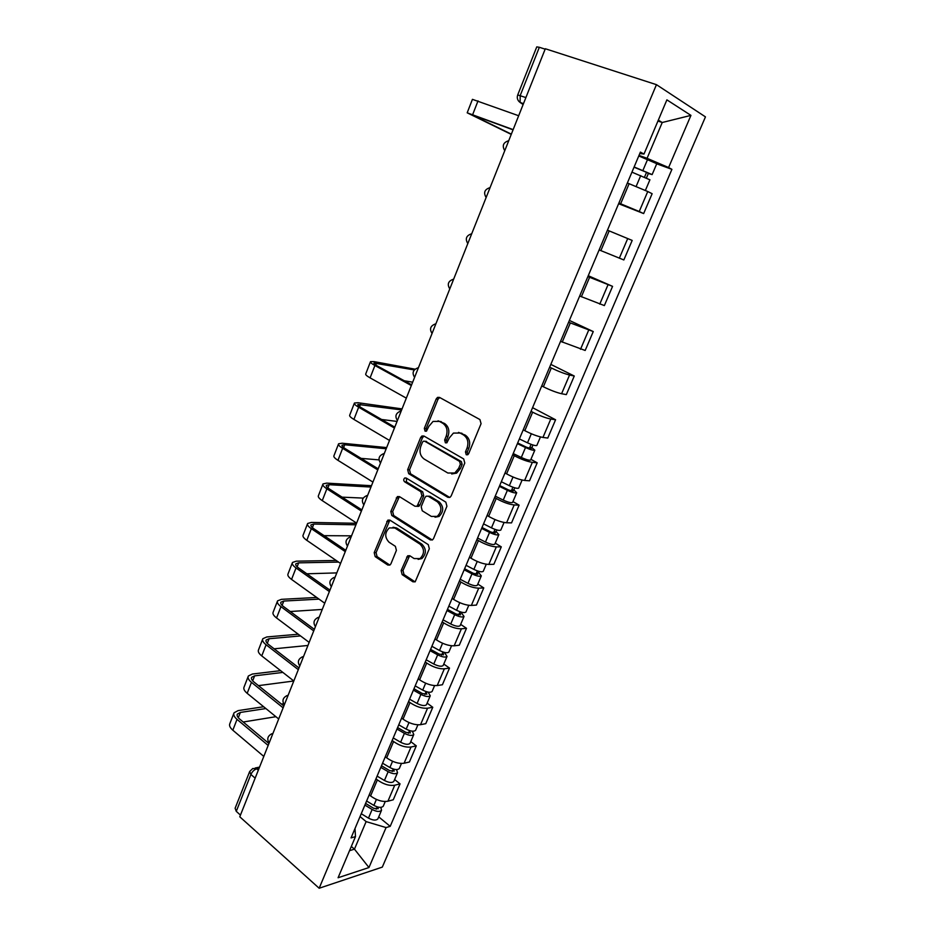 <?xml version="1.0" encoding="UTF-8"?>
<svg xmlns="http://www.w3.org/2000/svg" width="935" height="935" viewBox="0 0 935 935"><rect width="100%" height="100%" fill="white"/><g stroke="black" fill="none" stroke-linecap="round" stroke-linejoin="round"><path stroke-width="1.4" d="M466.238 454.761L467.769 454.737L468.645 453.709L481.069 423.672L479.935 419.57L439.497 397.398L437.533 397.398L436.189 398.976L424.326 428.382L425.063 431.164L426.453 431.175L428.884 426.313L433.057 421.416L439.462 421.404L442.758 423.263C446.825 426.22 447.982 430.521 446.205 436.166L444.651 439.988L445.399 442.828L446.86 442.816L449.314 437.931L453.417 433.092L460.137 433.034L463.515 434.939C467.687 437.954 468.867 442.313 467.056 448.029L465.466 451.885L466.238 454.761M401.138 570.56L402.167 574.628L412.919 581.804L415.175 581.827L429.329 548.751L428.277 544.637L389.918 520.14L387.885 520.105L374.199 552.643L375.18 556.629L387.78 565.032L389.907 565.067L390.947 563.782L396.405 550.376L395.388 546.344L389.065 542.218C384.565 537.356 384.647 532.588 389.311 527.901L394.839 527.983L420.037 544.158C424.654 548.974 424.654 553.789 420.049 558.592L414.111 558.557L409.892 555.799L407.707 555.776L401.138 570.56L402.997 570.502L404.025 574.558L415.07 581.886M319.162 888.25L239.781 816.793L545.315 48.749L656.452 84.664L319.162 888.25L382.31 867.107L705.457 116.875L656.452 84.664M447.83 497.303L450.039 497.291L451.196 495.889L464.788 463.035L463.678 458.933L423.906 436.014L421.907 436.002L420.645 437.51L407.66 469.686L408.688 473.671L447.83 497.303L449.735 497.443M446.918 506.244L433.548 538.56L432.473 539.892L430.24 539.892L391.812 515.477L390.795 511.492L397.398 496.578L399.432 496.602L414.93 506.232L417.045 506.244L421.895 495.749L420.843 491.705L404.621 481.805C403.406 480.532 403.441 479.269 404.726 478.007L406.141 478.019L445.831 502.13L446.918 506.244M240.459 815.11L236.274 811.346L235.117 808.249L249.552 771.831M517.745 94.891L536.76 46.89L539.343 47.288L520.199 95.545L520.094 102.441L523.121 104.545M545.152 49.169L539.343 47.288M618.9 203.047L639.236 211.52L647.756 191.523L627.362 182.98M647.756 191.523L652.139 193.709L643.654 213.566L618.619 203.725M639.236 211.52L643.654 213.566M599.125 249.914L623.844 259.953L632.189 240.424L607.446 230.185M588.244 275.708L612.565 286.367L587.87 276.608M579.677 296.009L604.361 305.581L612.565 286.367M569.38 320.413L593.258 331.563L568.609 322.259M560.556 341.345L585.181 350.461L593.258 331.563M550.832 364.393L574.265 376.022L569.555 375.017C564.518 373.743 558.44 371.405 551.311 367.981L549.663 367.163M541.739 385.933L543.375 386.774C550.446 390.246 556.524 392.56 561.584 393.728L566.329 394.617L574.265 376.022M532.564 407.672L555.589 419.768L550.797 419.032C545.701 418.003 539.659 415.713 532.634 412.183L531.022 411.33M523.226 429.808L524.827 430.673C531.793 434.249 537.835 436.505 542.954 437.44L547.77 438.059L555.589 419.768M530.928 459.33L537.204 462.813L532.342 462.334C527.2 461.539 521.169 459.319 514.273 455.684L512.684 454.796M505.017 472.97L506.595 473.87C513.444 477.551 519.451 479.737 524.629 480.45L529.514 480.812L537.204 462.813M512.941 501.569L519.112 505.169L514.18 504.947C508.979 504.374 502.995 502.212 496.204 498.472L494.638 497.56M487.1 515.454L488.643 516.377C495.386 520.152 501.37 522.291 506.583 522.77L511.538 522.887L519.112 505.169M495.246 543.142L501.3 546.858L496.31 546.893C491.062 546.531 485.101 544.427 478.416 540.594L476.885 539.647M469.452 557.26L470.971 558.218C477.61 562.087 483.57 564.156 488.83 564.436L493.844 564.308L501.3 546.858M477.82 584.083L483.769 587.905L478.708 588.173C473.426 588.021 467.488 585.976 460.908 582.049L459.412 581.079M452.096 598.4L453.592 599.393C460.125 603.356 466.039 605.377 471.357 605.436L476.429 605.074L483.769 587.905M460.663 624.381L466.507 628.308L461.399 628.811C456.058 628.858 450.156 626.871 443.681 622.85L442.208 621.857M435.009 638.921L436.47 639.926C442.898 643.981 448.8 645.945 454.153 645.816L459.284 645.22L466.507 628.308M443.774 664.06L449.513 668.093L444.347 668.817C438.971 669.063 433.092 667.134 426.711 663.032L425.261 662.003M418.179 678.798L419.616 679.838C425.951 683.976 431.818 685.881 437.206 685.565L442.407 684.747L449.513 668.093M427.143 703.143L432.776 707.281L427.552 708.216C422.141 708.648 416.285 706.778 410.009 702.582L408.583 701.53M401.606 718.068L403.02 719.132C409.261 723.363 415.093 725.209 420.528 724.695L425.776 723.667L432.776 707.281M410.757 741.63L416.297 745.861L411.014 747.007C405.568 747.626 399.748 745.803 393.565 741.537L392.162 740.462M385.29 756.742L386.681 757.841C392.817 762.142 398.626 763.942 404.095 763.24L409.401 762.013L416.297 745.861M394.617 779.545L400.063 783.869L394.734 785.225C389.24 786.019 383.455 784.243 377.366 779.895L375.987 778.797M369.22 794.844L370.587 795.954C376.63 800.325 382.415 802.078 387.92 801.213L393.273 799.776L400.063 783.869M639.014 155.385L647.067 158.307L662.225 122.508L658.322 120.136M657.936 121.047L662.225 122.508L690.942 115.379L668.607 167.54L647.067 158.307M639.785 153.539L643.993 154.053L666.889 99.858L690.942 115.379M349.538 850.675L354.458 849.155L366.123 821.608L386.073 827.568L390.199 826.353L671.914 169.352L668.607 167.54M386.073 827.568L368.963 867.54L338.084 877.743L355.487 836.603L355.008 828.527M643.993 154.053L640.405 152.089L351.046 837.912L355.487 836.603M351.315 846.467L354.458 849.155L368.963 867.54M366.123 821.608L360.057 816.559M656.721 163.812L671.914 169.352M378.722 816.886L390.199 826.353M467.769 454.749L467.255 452.072L468.856 448.216C470.656 442.512 469.475 438.164 465.314 435.149L463.515 434.939M458.547 432.391L465.314 435.149M438.036 420.808L444.569 423.497C448.636 426.442 449.782 430.743 448.017 436.376L446.462 440.198L446.907 442.793M439.742 397.527L438.001 399.268L426.15 428.604L426.547 431.117M424.034 436.084L422.48 437.72L409.518 469.826L410.547 473.8L449.642 497.397M460.347 464.286L459.576 461.411L424.724 441.226L423.321 441.226L422.433 442.278L420.832 446.252C419.09 451.804 420.212 456.07 424.186 459.062L447.853 473.028L454.819 472.97L458.676 468.33L460.347 464.286L462.147 464.438L461.376 461.574L459.576 461.411M425.437 441.308L461.376 461.574M451.675 473.963L456.619 473.11L460.476 468.482L458.676 468.33M462.147 464.438L460.476 468.482M399.409 496.59L392.665 511.55L393.67 515.524L432.262 540.009M416.846 506.349L418.88 506.314L420.025 504.923L423.73 495.842L422.69 491.81L406.468 481.922L404.621 481.805M406.456 478.217L406.468 481.922M431.315 516.412L437.206 516.4C442.045 511.503 442.091 506.618 437.346 501.779L428.207 496.204L426.079 496.204L424.922 497.607L421.194 506.723L422.246 510.779L431.315 516.412M435.02 517.207L439.029 516.459C443.868 511.562 443.915 506.688 439.169 501.861L437.346 501.779M428.148 496.169L430.042 496.298L439.169 501.861M409.682 555.682L402.997 570.502M418.132 559.375L421.895 558.569C426.5 553.765 426.5 548.962 421.884 544.158L420.037 544.158M393.027 527.235L396.697 528.006L421.884 544.158M389.848 520.094L376.08 552.62L377.074 556.606L389.848 565.102M631.931 172.145L649.907 179.812M634.024 167.19L648.282 173.045L646.471 172.519L644.507 177.147M634.129 166.968L652.127 174.6L648.341 173.501L646.436 177.989M638.769 155.946L656.767 163.695M646.623 172.18L648.341 173.501M511.351 134.149L470.843 114.327L513.058 129.848M518.668 115.741L472.432 99.344L467.219 112.738M513.14 129.626L467.196 112.819L511.246 134.395M517.674 442.98L526.744 447.327L531.209 448.59L529.806 447.362L531.875 447.608L534.82 450.167L530.683 459.891M517.394 443.634L525.505 447.526C530.39 449.723 533.499 450.612 534.82 450.167M513.21 453.557L521.298 457.472C526.171 459.669 529.28 460.523 530.612 460.055M531.08 444.347L529.374 448.368M519.381 438.936L527.504 442.828C532.389 445.025 535.498 445.913 536.819 445.492L536.877 445.341M532.985 444.99L531.875 447.608M414.287 369.944L374.012 363.049C373.661 363.551 374.76 364.51 377.296 365.924L411.634 384.811M411.342 385.547L374.912 365.503C371.511 363.586 370.038 362.301 370.517 361.635L373.953 361.6L415.07 369.185M406.328 398.146L370.096 377.869C366.707 375.94 365.258 374.619 365.749 373.895L370.4 361.915M412.674 382.193L404.271 380.755M499.699 485.569L508.652 489.998L513.128 491.156L511.772 489.823L513.876 489.952L516.704 492.733L512.649 502.27M499.372 486.364L507.378 490.314C512.205 492.535 515.314 493.329 516.704 492.733M495.246 496.123L503.24 500.096C508.056 502.305 511.164 503.1 512.567 502.457M512.894 487.205L511.27 491.015M501.324 481.735L509.341 485.686C514.18 487.895 517.289 488.713 518.668 488.128L518.738 487.953M514.788 487.825L513.876 489.952M482.016 527.492L490.852 531.992L495.34 533.032L494.042 531.606L496.169 531.641L498.869 534.621L494.895 543.983M481.63 528.404L489.543 532.424C494.311 534.656 497.432 535.381 498.869 534.621M477.575 538.011L485.464 542.055C490.232 544.275 493.341 544.988 494.802 544.193M494.989 529.385L493.446 532.997M483.547 523.857L491.471 527.866C496.251 530.098 499.36 530.835 500.809 530.087L500.891 529.876M496.871 529.97L496.169 531.641M464.601 568.76L473.332 573.319L477.82 574.265L476.581 572.746L478.732 572.664L481.326 575.855L477.411 585.029M464.169 569.789L471.976 573.868C476.71 576.112 479.819 576.766 481.326 575.855M460.172 579.256L467.956 583.346C472.678 585.591 475.798 586.233 477.306 585.275M477.364 570.888L475.915 574.312M466.062 565.313L473.87 569.392C478.615 571.624 481.724 572.29 483.22 571.39L483.325 571.156M479.246 571.46L478.732 572.664M447.456 609.386L456.081 614.014L460.569 614.856L459.389 613.243L461.563 613.068L464.041 616.446L460.207 625.457M446.977 610.532L454.69 614.669C459.365 616.925 462.486 617.509 464.041 616.446M443.05 619.847L450.74 623.996C455.403 626.251 458.524 626.824 460.09 625.714M460.008 611.759L458.641 614.985M448.835 606.125L456.56 610.263C461.247 612.507 464.356 613.103 465.91 612.051L466.027 611.794M461.89 612.296L461.563 613.068M430.579 649.393L439.099 654.068L443.587 654.827L442.454 653.121L444.663 652.852L447.035 656.405L443.272 665.253M430.053 650.655L437.662 654.839C442.302 657.106 445.422 657.621 447.035 656.405M426.185 659.818L433.782 664.025C438.398 666.281 441.519 666.795 443.143 665.545M442.933 651.987L441.647 655.038M431.888 646.307L439.508 650.491C444.148 652.759 447.269 653.284 448.87 652.081L448.987 651.8M413.971 688.779L422.375 693.525L426.874 694.179L425.787 692.391L427.821 692.052M413.387 690.147L420.902 694.389C425.495 696.668 428.616 697.124 430.275 695.769L428.136 692.122M409.577 699.181L417.08 703.436C421.65 705.703 424.77 706.147 426.453 704.756L426.582 704.441M426.115 691.608L424.899 694.471M415.187 685.881L422.725 690.112C427.307 692.379 430.439 692.847 432.087 691.503L432.227 691.199M397.597 727.57L405.907 732.374L410.407 732.935L409.366 731.065L410.407 730.854M396.978 729.043L404.399 733.344C408.946 735.623 412.066 736.02 413.784 734.524L412.335 731.193M393.226 737.937L400.636 742.25C405.159 744.529 408.279 744.903 410.009 743.383L410.149 743.044M409.553 730.609L408.42 733.297M398.754 724.835L406.187 729.125C410.734 731.404 413.854 731.801 415.561 730.328L415.713 729.99M381.48 765.777L389.685 770.627L394.184 771.106L393.46 769.096M380.814 767.354L388.154 771.702C392.642 773.993 395.774 774.32 397.527 772.696L396.545 769.587M377.121 776.12L384.437 780.468C388.913 782.759 392.046 783.086 393.81 781.426L393.974 781.064M393.249 769.026L392.174 771.55M382.567 763.217L389.907 767.542C394.406 769.832 397.527 770.171 399.292 768.558L399.444 768.208M401.641 409.916L357.906 404.423C357.521 405.03 358.561 406.082 361.062 407.555L394.792 427.155M394.43 428.043L358.654 407.228C355.312 405.241 353.897 403.838 354.435 403.02L357.953 402.716L402.05 408.899M389.498 440.443L353.909 419.418C350.578 417.407 349.187 415.97 349.737 415.105L354.295 403.359M397.059 421.428L381.574 419.476M386.19 448.765L344.699 444.756L342.046 445.165C341.614 445.89 342.619 447.024 345.062 448.555L378.196 468.844M377.787 469.873L342.642 448.332C339.358 446.264 338.002 444.756 338.587 443.786L342.187 443.225L386.658 447.584M372.936 482.086L337.967 460.336C334.695 458.243 333.363 456.701 333.97 455.684L338.435 444.183M379.002 459.891L361.097 458.372M370.961 487.053L329.132 484.704L326.42 485.312C325.941 486.142 326.911 487.345 329.307 488.935L361.868 509.891M361.401 511.071L326.864 488.806C323.639 486.667 322.353 485.043 322.996 483.933L326.654 483.126L371.499 485.709M356.621 523.097L322.259 500.622C319.057 498.472 317.783 496.812 318.438 495.655L322.82 484.388M363.224 498.098L342.081 497.151M355.943 524.804L313.786 524.067L311.028 524.851C310.514 525.786 311.437 527.071 313.798 528.707L345.786 550.318M345.272 551.627L311.332 528.684C308.164 526.475 306.925 524.745 307.627 523.495L311.355 522.431L356.539 523.296M340.562 563.466L306.797 540.325C303.641 538.092 302.426 536.339 303.139 535.042L307.428 523.997M351.548 535.837L324.083 535.661M338.517 562.075L298.674 562.847L295.857 563.805C295.308 564.845 296.196 566.201 298.51 567.896L329.95 590.125M329.377 591.575L296.033 567.954C292.924 565.687 291.732 563.852 292.48 562.461L296.278 561.175L336.168 560.462M324.737 603.227L291.556 579.419C288.471 577.129 287.302 575.27 288.062 573.845L292.258 563.022M336.81 572.898L306.855 573.798M319.022 599.125L283.772 601.065L280.921 602.198C280.325 603.32 281.166 604.758 283.445 606.499L314.359 629.337M313.728 630.915L280.956 606.651C277.894 604.314 276.76 602.385 277.555 600.866L281.423 599.347L316.696 597.465M309.158 642.392L276.55 617.953C273.511 615.592 272.389 613.64 273.195 612.074L277.321 601.462M322.271 609.433L290.247 611.525M300.532 635.929L269.093 638.734L266.195 640.019C265.563 641.246 266.37 642.754 268.602 644.542L298.99 667.964M298.312 669.659L266.101 644.776C263.097 642.38 262.01 640.346 262.852 638.698L266.791 636.969L298.253 634.222M293.812 680.972L261.753 655.914C258.773 653.495 257.709 651.438 258.563 649.755L262.595 639.353M307.942 645.466L274.142 648.808M282.873 672.417L254.624 675.853L251.679 677.302C251.012 678.623 251.784 680.201 253.981 682.036L283.854 706.019M283.13 707.83L251.457 682.351C248.511 679.885 247.471 677.77 248.359 675.993L252.356 674.042L280.617 670.652M278.7 718.98L247.179 693.326C244.245 690.848 243.229 688.698 244.128 686.898L248.091 676.695M293.8 681.007L258.481 685.635M365.597 803.422L373.708 808.319L378.208 808.705L377.611 806.987M364.895 805.093L372.142 809.476C376.583 811.779 379.715 812.059 381.527 810.294L380.861 807.361M361.249 813.719L368.483 818.125C372.913 820.427 376.045 820.685 377.869 818.896L378.032 818.511M366.613 801.014L373.871 805.397C378.324 807.688 381.457 807.969 383.257 806.227L383.42 805.853M265.867 708.543L240.365 712.447L237.373 714.048C236.672 715.462 237.408 717.098 239.57 718.98L268.941 743.512M268.17 745.44L237.023 719.377C234.136 716.853 233.142 714.644 234.077 712.762L238.133 710.6L263.658 706.743M263.799 756.427L232.815 730.2C229.928 727.652 228.958 725.42 229.905 723.503L233.785 713.51M281.412 704.055L283.621 703.728M275.895 716.701L243.194 722.007M259.042 768.383L256.763 768.851C254.25 769.634 252.298 771.515 250.896 774.472L236.274 811.346M258.329 770.195L256.763 768.851L252.789 768.5L249.68 771.492L250.896 774.472L255.15 778.154M523.238 104.252L518.796 101.307M404.095 763.24L411.014 747.007M420.528 724.695L427.552 708.216M437.206 685.565L444.347 668.817M454.153 645.816L461.399 628.811M471.357 605.436L478.708 588.173M488.83 564.436L496.31 546.893M506.583 522.77L514.18 504.947M524.629 480.45L532.342 462.334M542.954 437.44L550.797 419.032M561.584 393.728L569.555 375.017M580.518 349.293L588.618 330.277M599.767 304.132L608.007 284.789M619.332 258.212L627.712 238.554M387.92 801.213L394.734 785.225M370.587 795.954L377.366 779.895M386.681 757.841L393.565 741.537M403.02 719.132L410.009 702.582M419.616 679.838L426.711 663.032M436.47 639.926L443.681 622.85M453.592 599.393L460.908 582.049M470.971 558.218L478.416 540.594M488.643 516.377L496.204 498.472M506.595 473.87L514.273 455.684M524.827 430.673L532.634 412.183M543.375 386.774L551.311 367.981M562.216 342.14L570.28 323.042M581.371 296.781L589.576 277.356M600.854 250.65L609.188 230.898M620.665 203.736L629.138 183.657M508.395 141.582L505.262 149.448M489.659 188.671L486.574 196.408M471.228 234.989L468.201 242.597M453.113 280.547L450.132 288.038M435.278 325.357L432.344 332.731M417.735 369.454L414.848 376.712M400.472 412.849L397.632 419.99M383.49 455.555L380.697 462.58M366.765 497.595L364.019 504.503M350.309 538.969L347.598 545.771M334.099 579.7L331.434 586.409M318.145 619.812L315.516 626.415M302.426 659.315L299.843 665.813M286.952 698.223L284.404 704.616M271.711 736.535L269.198 742.846M432.052 333.468C429.317 329.062 430.38 325.906 435.242 324.001L435.92 323.744M414.602 377.343C411.903 373.053 412.908 369.933 417.618 367.981L418.448 367.665M397.422 420.528C394.757 416.344 395.715 413.247 400.297 411.248L401.255 410.897M380.51 463.035C377.88 458.945 378.792 455.883 383.257 453.837L384.332 453.44M363.867 504.888C361.272 500.88 362.149 497.829 366.497 495.749L367.677 495.316M347.469 546.087C344.921 542.148 345.763 539.121 350.006 537.006L351.268 536.538M331.329 586.666C328.816 582.785 329.623 579.77 333.783 577.62L335.127 577.129M315.434 626.614C312.956 622.803 313.739 619.8 317.807 617.614L319.221 617.1M299.784 665.977C297.33 662.214 298.101 659.21 302.087 656.989L303.571 656.463M284.357 704.745C281.949 701.016 282.697 698.036 286.613 695.78L288.144 695.231M269.175 742.928C266.791 739.246 267.527 736.266 271.372 733.975L272.95 733.414M525.902 97.567L517.721 94.949C516.704 97.953 517.499 100.454 520.094 102.441L523.483 103.645M468.856 448.216L467.056 448.029M461.937 433.256L460.137 433.034M446.462 440.198L444.651 439.988M448.017 436.376L446.205 436.166M444.569 423.497L442.758 423.263M441.273 421.65L439.462 421.404M426.15 428.604L424.326 428.382M438.001 399.268L436.189 398.976M467.255 452.072L465.466 451.885M410.547 473.8L408.688 473.671M409.518 469.826L407.66 469.686M422.48 437.72L420.645 437.51M426.559 441.425L424.724 441.226M432.075 539.892L430.24 539.892M393.67 515.524L391.812 515.477M392.665 511.55L390.795 511.492M398.111 498.063L396.241 497.981M420.025 504.923L418.179 504.853M423.73 495.842L421.895 495.749M422.69 491.81L420.843 491.705M430.042 496.298L428.207 496.204M408.513 557.061L406.655 557.085M396.697 528.006L394.839 527.983M389.661 564.985L387.78 565.032M377.074 556.606L375.18 556.629M376.08 552.62L374.199 552.643M388.644 521.508L386.774 521.473M414.778 581.722L412.919 581.804M404.025 574.558L402.167 574.628M640.732 175.605L636.151 186.427M647.604 159.382L642.929 170.404M472.724 114.479L478.019 100.875M473.017 115.543L473.25 114.947M525.505 447.526L521.298 457.472M531.337 433.77L527.504 442.828M370.096 377.869L374.912 365.503M375.776 365.024L376.56 363.025M507.378 490.314L503.24 500.096M513.011 477.014L509.341 485.686M489.543 532.424L485.464 542.055M494.989 519.568L491.471 527.866M471.976 573.868L467.956 583.346M477.236 561.456L473.87 569.392M454.69 614.669L450.74 623.996M459.775 602.678L456.56 610.263M437.662 654.839L433.782 664.025M442.571 643.257L439.508 650.491M420.902 694.389L417.08 703.436M425.647 683.216L422.725 690.112M404.399 733.344L400.636 742.25M408.981 722.556L406.187 729.125M388.154 771.702L384.437 780.468M392.56 761.289L389.907 767.542M353.909 419.418L358.654 407.228M359.566 406.62L360.513 404.2M337.967 460.336L342.642 448.332M343.601 447.573L344.699 444.756M322.259 500.622L326.864 488.806M327.881 487.906L329.132 484.704M306.797 540.325L311.332 528.684M312.395 527.644L313.786 524.067M291.556 579.419L296.033 567.954M297.131 566.785L298.674 562.847M276.55 617.953L280.956 606.651M282.101 605.366L283.772 601.065M261.753 655.914L266.101 644.776M267.281 643.362L269.093 638.734M247.179 693.326L251.457 682.351M252.684 680.82L254.624 675.853M377.191 806.87L376.186 809.231M372.142 809.476L368.483 818.125M376.396 799.437L373.871 805.397M232.815 730.2L237.023 719.377M238.296 717.729L240.365 712.447M508.745 140.682C503.229 142.412 501.896 145.755 504.76 150.71M489.963 187.654C484.575 189.396 483.29 192.68 486.13 197.519M471.404 233.855C466.203 235.655 465.011 238.892 467.816 243.579M453.171 279.296C448.145 281.154 447.012 284.357 449.793 288.88M255.15 768.009L259.556 767.109M439.356 397.691L437.533 397.398M423.742 436.213L421.907 436.002M456.619 473.11L454.819 472.97M399.257 496.672L397.398 496.578M418.88 506.314L417.045 506.244M406.304 478.112L404.726 478.007M439.029 516.459L437.206 516.4M409.565 555.752L407.707 555.776M421.895 558.569L420.049 558.592M389.755 520.152L387.885 520.105M649.93 179.765L645.395 190.401M656.791 163.637L652.127 174.6M540.453 436.937L536.819 445.492M522.104 480.052L518.668 488.128M504.047 522.478L500.809 530.087M486.27 564.226L483.22 571.39M468.774 605.331L465.91 612.051M451.547 645.793L448.87 652.081M430.275 695.769L426.453 704.756M434.588 685.624L432.087 691.503M413.784 734.524L410.009 743.383M417.898 724.847L415.561 730.328M397.527 772.696L393.81 781.426M401.454 763.486L399.292 768.558M381.527 810.294L377.869 818.896M385.255 801.529L383.257 806.227"/></g></svg>

